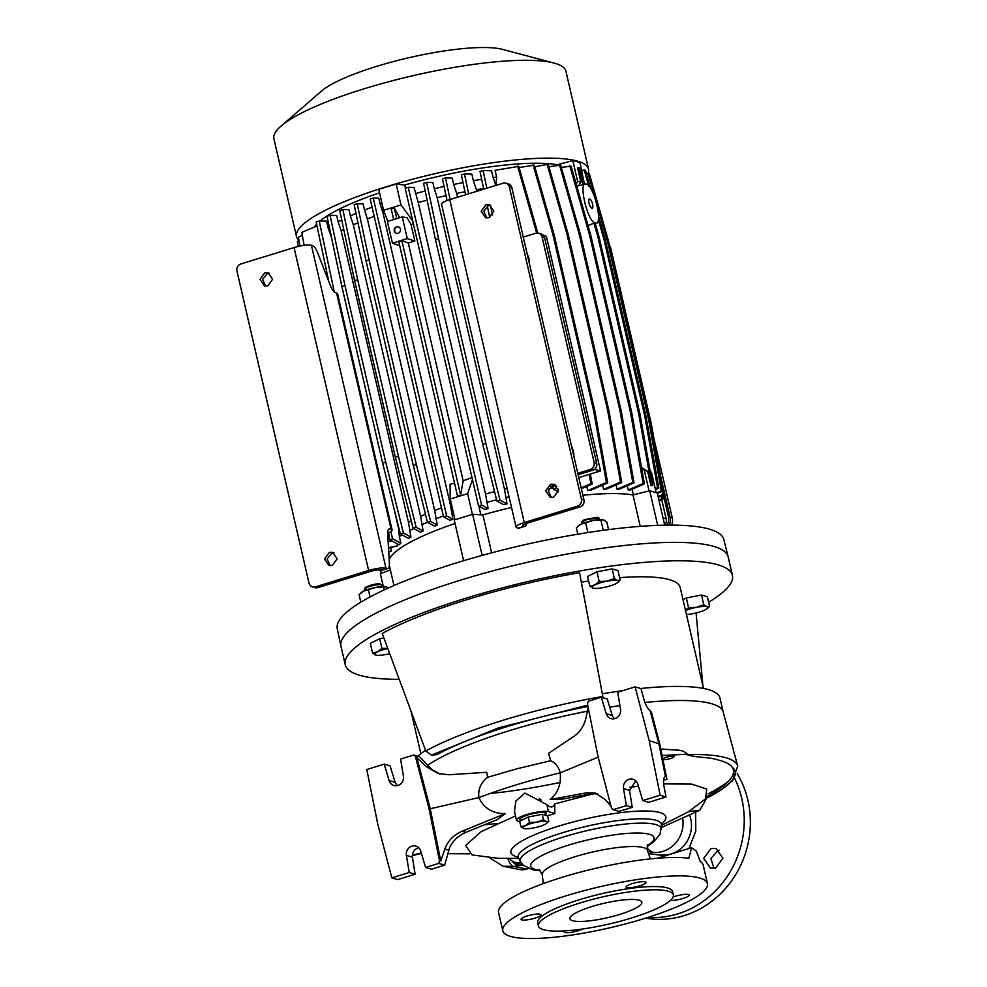 <?xml version="1.0" encoding="UTF-8"?>
<svg xmlns="http://www.w3.org/2000/svg" width="987" height="987" viewBox="0 0 987 987"><rect width="100%" height="100%" fill="white"/><g stroke="black" fill="none" stroke-linecap="round" stroke-linejoin="round"><path stroke-width="1.48" d="M685.509 610.484A13.621 2.739 -13 0 1 689.592 609.028A13.621 2.739 -13 0 1 696.415 607.338L688.544 607.634L685.471 610.336M707.482 608.399L709.591 606.413L707.358 596.74L701.523 595.038L686.31 597.962L682.992 599.602M686.31 597.962L688.544 607.634M703.756 604.71L696.415 607.338A13.621 2.739 -13 0 1 706.939 606.721L703.756 604.71L701.523 595.038M709.591 606.413L706.939 606.721A13.621 2.739 -13 0 1 707.272 608.597A13.621 2.739 -13 0 1 705.174 609.892A13.621 2.739 -13 0 1 692.886 613.68A13.621 2.739 -13 0 1 686.446 614.531M599.664 519.631L597.789 517.262L584.144 519.693L581.787 522.049L581.972 523.715M599.109 518.052L587.154 519.421L581.787 522.049M594.766 584.958A13.621 2.739 -13 0 1 600.232 582.873A13.621 2.739 -13 0 1 607.054 581.17L599.183 581.479L594.766 584.958L589.807 586.118L593.002 588.129A13.621 2.739 -13 0 1 594.766 584.958M618.121 582.231L620.231 580.257L617.998 570.585L612.162 568.87L596.95 571.806L587.573 576.445L589.807 586.118M614.395 578.542L607.054 581.17A13.621 2.739 -13 0 1 617.578 580.566L614.395 578.542L612.162 568.87M599.183 581.479L596.95 571.806M620.231 580.257L617.578 580.566A13.621 2.739 -13 0 1 617.911 582.429A13.621 2.739 -13 0 1 615.814 583.736A13.621 2.739 -13 0 1 603.526 587.524A13.621 2.739 -13 0 1 593.101 588.166A13.621 2.739 -13 0 1 593.002 588.129M520.729 862.083A11.35 10.475 106.3 0 1 514.733 862.243L519.779 863.724A11.35 10.475 -73.7 0 0 522.172 864.106M514.733 862.243A11.35 10.475 106.3 0 1 509.378 858.357M515.177 862.367A12.486 11.523 -73.7 0 0 519.47 864.809A12.486 11.523 -73.7 0 0 522.16 865.229M519.47 864.809L520.729 865.18A12.486 11.523 -73.7 0 0 520.988 865.254A12.486 11.523 -73.7 0 0 521.383 865.352L514.93 863.637M514.227 862.07L514.498 863.267M514.955 863.662L521.198 865.377M732.428 575.359L728.172 556.927A198.683 39.949 167 0 0 460.867 580.048A198.683 39.949 167 0 0 340.996 646.325L345.253 664.744A198.683 39.949 -13 0 1 465.124 598.467A198.683 39.949 -13 0 1 732.428 575.359A198.683 39.949 -13 0 1 708.629 602.255M425.792 750.959C444.878 740.534 470.552 730.331 502.815 720.337C535.275 710.393 568.598 702.436 602.798 696.44L579.554 572.694A190.688 38.345 167 0 0 468.085 599.331A190.688 38.345 167 0 0 382.216 633.469L425.792 750.959L431.455 755.141L436.785 754.685A158.944 31.954 167 0 1 508.367 726.222A158.944 31.954 167 0 1 587.944 706.458M509.391 730.651A158.944 31.954 -13 0 1 587.376 711.195A158.944 31.954 167 0 0 509.391 730.651A158.944 31.954 167 0 0 427.618 765.283A158.944 31.954 -13 0 1 509.391 730.651M609.732 707.186A158.944 31.954 -13 0 1 619.935 705.619A158.944 31.954 167 0 0 609.732 707.186M660.389 748.973L674.96 749.984C680.574 749.91 684.694 751.304 687.334 754.179L686.804 754.611A160.943 32.361 167 0 1 737.721 766.085L723.175 711.935A158.944 31.954 167 0 0 644.93 702.497A158.944 31.954 -13 0 1 723.224 712.158M723.2 712.046L719.979 698.068A158.944 31.954 167 0 0 640.736 688.507M622.772 690.666A158.944 31.954 167 0 0 602.304 693.799M399.217 679.315A198.683 39.949 -13 0 1 345.253 664.744M703.509 688.47L680.179 587.413A145.064 29.166 167 0 0 619.626 577.642M588.647 581.047A145.064 29.166 167 0 0 581.318 582.133M702.929 685.94L696.069 612.989M603.008 697.76L602.798 696.44M425.582 750.391A158.944 31.954 167 0 0 417.735 756.227M560.332 782.407A158.944 31.954 -13 0 1 489.934 793.511A158.944 31.954 167 0 0 560.332 782.407M388.459 587.956L386.213 586.759A13.621 2.739 167 0 0 375.788 587.401A13.621 2.739 167 0 0 363.5 591.188A13.621 2.739 167 0 0 361.402 592.496A13.621 2.739 167 0 0 361.193 592.681M386.312 586.796L375.788 587.401L363.5 591.188L359.083 594.667L360.823 602.193M368.459 590.029L370.051 596.95M383.659 587.092L384.301 589.856M574.064 457.104L573.509 451.417L571.473 445.865M529.525 264.22L528.97 258.532L526.935 252.98M267.798 285.848L272.622 279.272L268.205 272.807L264.8 272.844L259.976 279.407L264.393 285.885L267.798 285.848M265.688 286.107L262.554 279.432L267.317 273.584L269.426 273.325M332.348 565.415L337.159 558.852L332.755 552.375L329.337 552.412L324.513 558.987L328.93 565.452L332.348 565.415M330.238 565.674L327.104 559.012L331.866 553.152L333.976 552.893M240.816 263.985L294.064 247.577L368.62 570.498L315.359 586.895A5.675 5.231 106.3 0 1 308.993 583.058L236.942 270.969A5.675 5.231 106.3 0 1 240.816 263.985M368.62 570.498A13.621 2.739 -13 0 1 385.966 568.191L387.027 568.5A11.35 3.751 72.9 0 0 387.866 568.512A11.35 3.751 72.9 0 0 389.396 563.232L387.681 534.238A11.35 3.751 -107.1 0 1 389.211 528.958A11.35 3.751 -107.1 0 1 390.05 528.97L391.123 529.279A13.621 2.739 -13 0 1 392.098 530.007L337.566 293.781A13.621 2.739 167 0 0 336.579 293.053L335.518 292.744A11.35 3.751 -107.1 0 1 330.201 285.231L317.789 253.104A11.35 3.751 72.9 0 0 312.472 245.59L311.411 245.269A13.621 2.739 167 0 0 294.064 247.577M312.521 586.932L315.038 587.672A5.675 5.231 -73.7 0 0 317.888 587.635L315.359 586.895M387.027 568.5L379.822 570.079A6.81 1.369 167 0 0 371.149 571.239L317.888 587.635M392.098 530.007A13.621 2.739 -13 0 1 387.657 533.214M380.883 570.4A11.35 3.751 72.9 0 0 381.722 570.412L387.866 568.512M541.024 800.235L540.925 799.766A11.35 2.282 167 0 0 540.099 799.162A11.35 2.282 167 0 0 539.025 798.976M548.809 821.32L547.551 815.879L542.196 814.312L528.267 817.002L519.668 821.258L520.926 826.699L525.466 825.638A12.486 2.517 167 0 0 523.85 828.537A12.486 2.517 167 0 0 523.937 828.562A12.486 2.517 167 0 0 533.498 827.982A12.486 2.517 167 0 0 544.762 824.515A12.486 2.517 167 0 0 546.687 823.318A12.486 2.517 167 0 0 546.379 821.603A12.486 2.517 167 0 0 536.731 822.159A12.486 2.517 167 0 0 530.475 823.713A12.486 2.517 167 0 0 525.466 825.638L529.513 822.442L536.731 822.159L543.455 819.753L546.379 821.603L548.809 821.32L546.872 823.133M542.196 814.312L543.455 819.753M528.267 817.002L529.513 822.442M523.85 828.537L520.926 826.699M670.605 758.522A5.675 1.147 -13 0 1 662.968 759.176A5.675 1.147 -13 0 1 666.398 757.288A5.675 1.147 -13 0 1 674.035 756.622A5.675 1.147 -13 0 1 670.605 758.522M588.129 707.383L586.241 716.883C584.378 725.445 580.344 731.898 574.138 736.24L548.636 753.229L550.623 760.73L517.669 768.602L487.627 777.312L486.727 772.29L449.11 774.746L438.105 773.549L425.742 766.319L416.798 757.362L430.246 808.76L478.88 797.582C477.918 789.403 480.829 782.654 487.627 777.312M710.948 848.549L716.13 848.512L722.891 858.258L715.637 868.104L710.455 868.141L703.694 858.394L710.948 848.549M648.015 917.379A93.666 86.375 -73.7 0 0 677.909 913.863A93.666 86.375 -73.7 0 0 734.562 778.2M695.613 812.486L695.798 831.116L688.901 848.524M707.839 797.619A157.192 31.609 167 0 0 732.354 767.355C736.87 774.709 728.751 784.233 707.987 795.941L699.758 810.253L688.63 811.696L661.389 825.44M688.63 811.696L705.545 798.804L706.717 789.082L691.751 784.097L663.597 783.888M638.429 786.195L629.607 787.355M594.273 793.523L554.731 803.924C553.102 807.699 550.475 807.921 546.835 804.59L524.825 793.092L515.831 801.025L514.486 811.425L516.522 820.234A17.026 3.43 -13 0 1 529.513 813.769A17.026 3.43 -13 0 1 548.476 811.672L546.835 804.59M719.363 850.226L717.845 850.572L710.887 858.53L714.02 868.437M645.621 918.144A93.666 86.375 -73.7 0 0 684.04 915.652A93.666 86.375 -73.7 0 0 737.19 773.561M512.919 861.503A13.621 12.56 -73.7 0 0 518.668 865.747A13.621 12.56 106.3 0 1 512.352 861.182M416.798 757.362L413.726 755.055L400.599 759.089L403.424 776.164A7.945 7.328 106.3 0 1 397.909 785.455A7.945 7.328 106.3 0 1 393.924 785.492A7.945 7.328 106.3 0 1 389.112 780.569L395.145 782.333L397.169 785.64M438.746 863.415L444.631 865.143L449.702 847.377C453.107 840.492 458.536 835.483 465.95 832.337L497.041 819.691L505.344 813.609L462.138 831.227C453.638 834.891 447.876 840.838 444.853 849.054L440.745 861.059L439.474 860.689L438.746 863.415L425.607 867.45L420.709 851.028A7.945 7.328 -73.7 0 0 415.897 846.093A7.945 7.328 -73.7 0 0 411.912 846.143A7.945 7.328 -73.7 0 0 406.397 855.433L409.223 872.496L391.814 877.862L397.712 879.59L415.12 874.223L412.418 857.197C412.122 852.682 413.972 849.597 417.994 847.919L418.722 847.734M521.185 820.283A13.621 2.739 -13 0 1 520.815 820.185A13.621 2.739 -13 0 1 519.841 819.469A13.621 2.739 -13 0 1 530.229 814.3A13.621 2.739 -13 0 1 545.404 812.622A13.621 2.739 -13 0 1 546.391 813.337A13.621 2.739 -13 0 1 545.527 814.657M519.989 818.865A13.621 2.739 167 0 0 520.568 819.099A13.621 2.739 167 0 0 520.939 819.198M646.966 848.043A28.389 26.18 -73.7 0 0 653.049 852.386M661.179 854.816A28.389 26.18 -73.7 0 0 671.37 853.854A28.389 26.18 -73.7 0 0 689.728 815.509M682.757 818.852A28.389 26.18 106.3 0 1 662.943 851.386A28.389 26.18 106.3 0 1 648.718 851.534A28.389 26.18 106.3 0 1 647.706 851.213M566.168 895.801A105.017 21.122 -13 0 1 707.457 883.587A105.017 21.122 -13 0 1 644.104 918.613A105.017 21.122 -13 0 1 502.815 930.827A105.017 21.122 -13 0 1 566.168 895.801M707.457 883.587L703.2 865.155A105.017 21.122 167 0 0 700.338 861.614L696.291 851.115L691.64 847.685L688.815 858.246A105.017 21.122 167 0 0 561.911 877.381A105.017 21.122 167 0 0 498.558 912.407L502.815 930.827M673.085 897.06A10.215 2.06 -13 0 1 675.441 896.245A10.215 2.06 -13 0 1 689.185 895.061A10.215 2.06 -13 0 1 683.029 898.466A10.215 2.06 -13 0 1 670.531 900.304M639.835 885.82A10.215 2.06 -13 0 1 626.091 887.017A10.215 2.06 -13 0 1 632.248 883.599A10.215 2.06 -13 0 1 646.004 882.415A10.215 2.06 -13 0 1 639.835 885.82M534.831 918.157A10.215 2.06 -13 0 1 521.074 919.353A10.215 2.06 -13 0 1 527.243 915.948A10.215 2.06 -13 0 1 540.987 914.752A10.215 2.06 -13 0 1 534.831 918.157M582.564 929.014A10.215 2.06 -13 0 1 578.012 930.803A10.215 2.06 -13 0 1 564.268 931.999A10.215 2.06 -13 0 1 565.132 930.852M580.196 902.932A69.25 13.929 -13 0 1 673.368 894.876A69.25 13.929 -13 0 1 631.581 917.984A69.25 13.929 -13 0 1 538.408 926.04A69.25 13.929 -13 0 1 580.196 902.932M673.368 894.876L672.616 891.631A69.25 13.929 167 0 0 579.443 899.688A69.25 13.929 167 0 0 537.656 922.783L538.408 926.04M592.2 906.448A36.901 7.415 167 0 0 569.931 918.761A36.901 7.415 167 0 0 619.577 914.468A36.901 7.415 167 0 0 641.834 902.155A36.901 7.415 167 0 0 592.2 906.448M484.58 824.762L496.954 823.54M447.802 853.693L469.664 853.817M413.726 755.055L419.623 756.77L431.701 769.404L440.017 774.055M550.623 760.73C555.348 762.704 558.556 766.739 560.258 772.833C530.525 780.075 503.395 788.317 478.88 797.582C483.914 808.365 492.735 813.707 505.344 813.609M598.171 757.14L560.258 772.833C561.245 784.246 557.877 793.153 550.141 799.544L562.911 799.038L590.991 793.832L597.431 793.795M635.122 686.866L641.019 688.593L643.882 699.252C645.535 704.841 647.608 708.641 650.075 710.628L658.81 743.396L659.797 744.124L666.904 779.311L659.797 744.124L649.175 740.571L635.122 686.866L617.714 692.22L620.539 709.295A7.945 7.328 106.3 0 1 611.039 718.622A7.945 7.328 106.3 0 1 606.24 713.7L601.33 697.266L588.203 701.313L587.462 704.039L597.962 756.338L611.397 807.736L613.211 809.673L619.108 811.4L632.235 807.354L626.35 805.626L623.513 788.564A7.945 7.328 106.3 0 1 633.012 779.224A7.945 7.328 106.3 0 1 637.824 784.159L642.734 800.58L660.143 795.226L649.175 740.571M651.469 712.281L659.785 744.099L651.469 712.281L650.273 710.763M732.354 767.355C730.232 764.222 725.087 761.656 716.895 759.632C707.519 756.795 698.463 758.139 686.804 754.611M687.334 754.179L662.117 755.536L687.334 754.179M515.522 815.904L481.15 831.659L465.63 845.452L472.07 854.939L498.275 858.332L518.73 858.369M662.82 856.556L661.66 855.297L648.521 853.607M523.11 865.093L513.894 866.413L502.938 866.228L490.218 858.122M663.498 780.248L666.904 779.311M528.538 868.523L526.725 869.078A17.026 15.706 106.3 0 1 519.458 869.473L502.938 866.228M513.129 866.512A17.026 15.706 106.3 0 1 507.811 858.357M412.319 855.68L421.437 853.459M391.814 877.862L377.774 824.157L366.794 769.502L384.202 764.135L390.099 765.863L395.145 782.333M440.745 861.059L430.246 808.76L428.975 808.39L415.539 756.992M550.141 799.544L587.179 792.709L595.556 793.141L605.339 799.63L610.99 806.169M614.284 718.77L612.261 715.464L607.227 698.993L601.33 697.266M707.148 796.41L707.987 795.941M666.299 776.535L665.016 776.707M412.356 855.149L421.289 852.965M547.329 815.817L554.793 813.522L554.731 803.924M516.522 820.234A17.026 3.43 -13 0 0 517.743 821.135L519.779 821.727M554.793 813.522L548.476 811.672M384.202 764.135L389.112 780.569M439.474 860.689L428.975 808.39M613.211 809.673L626.35 805.626M660.143 795.226L666.04 796.953L663.943 786.145C663.017 780.569 663.474 777.398 665.312 776.621L665.164 776.658M666.04 796.953L648.632 802.308L642.734 800.58M635.838 780.865L629.546 790.328L632.235 807.354M425.607 867.45L431.504 869.177L444.631 865.143M409.223 872.496L415.12 874.223M545.28 813.572A13.621 2.739 167 0 0 545.984 812.856M550.561 484.284L545.737 490.847L550.154 497.325L553.559 497.288L558.383 490.712L553.966 484.247L550.561 484.284M555.188 484.765L553.078 485.024L548.316 490.872L551.449 497.547M486.011 204.716L481.187 211.28L485.604 217.745L489.009 217.708L493.833 211.144L489.416 204.679L486.011 204.716M490.65 205.185L488.54 205.444L483.778 211.304L486.912 217.979M524.282 522.555L449.739 199.633L502.988 183.237A5.675 5.231 106.3 0 1 505.837 183.2L508.367 183.94A5.675 5.231 106.3 0 1 511.895 187.814L583.946 499.891A5.675 5.231 106.3 0 1 580.072 506.886L526.811 523.295A6.81 1.369 -13 0 0 522.703 525.565A6.81 1.369 -13 0 0 523.196 525.923L524.27 526.231L518.126 528.131L517.052 527.811A13.621 2.739 -13 0 1 516.065 527.095A13.621 2.739 -13 0 1 524.282 522.555L577.543 506.146L580.072 506.886M583.946 499.891L581.417 499.151A5.675 5.231 106.3 0 1 577.543 506.146M581.417 499.151L509.366 187.074L511.895 187.814M505.837 183.2A5.675 5.231 106.3 0 1 509.366 187.074M449.739 199.633A13.621 2.739 167 0 0 441.522 204.173L516.065 527.095M526.589 523.357A11.35 3.751 -107.1 0 1 525.109 526.244A11.35 3.751 -107.1 0 1 524.27 526.231M518.126 528.131A11.35 3.751 72.9 0 0 518.965 528.144L525.109 526.244M577.802 473.304L590.288 469.467L592.817 470.207L578.135 474.722L594.754 469.121M590.288 469.467A5.675 5.231 -73.7 0 0 594.149 462.471L542.122 237.077A5.675 5.231 -73.7 0 0 535.744 233.24L523.27 237.077M542.122 237.077L544.651 237.818A5.675 5.231 -73.7 0 0 541.123 233.944L538.594 233.203M544.651 237.818L596.679 463.211L594.149 462.471M592.817 470.207A5.675 5.231 -73.7 0 0 596.679 463.211M382.413 586.537L381.846 584.958L380.192 584.033C376.812 582.786 361.612 587.475 365.856 588.449M381.846 584.958L381.463 584.797C378.934 584.353 375.072 584.859 369.903 586.34C365.128 587.931 363.524 589.103 365.079 589.844M383.857 637.91L379.699 638.712L381.932 648.385L377.515 651.864A13.621 2.739 -13 0 1 382.981 649.779A13.621 2.739 -13 0 1 387.792 648.508M365.375 587.672L364.709 590.633M379.699 638.712L370.322 643.351L372.555 653.024L375.739 655.047A13.621 2.739 -13 0 1 377.515 651.864L372.555 653.024M387.743 648.385L381.932 648.385M389.705 653.678A13.621 2.739 -13 0 1 386.262 654.43A13.621 2.739 -13 0 1 375.85 655.072A13.621 2.739 -13 0 1 375.739 655.047M608.547 529.624L606.758 521.901L603.464 519.853A13.621 2.739 167 0 0 593.051 520.494A13.621 2.739 167 0 0 580.751 524.27A13.621 2.739 167 0 0 578.653 525.577A13.621 2.739 167 0 0 578.444 525.775M603.575 519.878L593.051 520.494L580.751 524.27L576.334 527.761L577.827 534.189M585.71 523.122L587.894 532.561M600.923 520.186L603.254 530.327M709.53 529.18A198.362 39.887 -13 0 1 723.829 539.531L728.135 556.791A198.683 39.949 -13 0 0 713.811 546.428A198.683 39.949 -13 0 0 492.957 570.831A198.683 39.949 -13 0 0 340.971 646.177L337.27 628.768A198.362 39.887 -13 0 1 489.021 553.534A198.362 39.887 -13 0 1 709.53 529.18M389.186 559.666A133.393 26.822 -13 0 1 455.032 523.492M582.873 495.264A133.393 26.822 -13 0 1 632.975 494.931L640.23 526.355M491.649 552.843L482.89 514.869A133.393 26.822 -13 0 1 511.55 507.515M383.314 586.512L380.353 573.731L390.358 569.906M463.619 560.727L454.217 519.976L472.65 514.301L482.89 514.869M632.975 494.931L649.705 490.773L657.293 492.994L664.72 525.17M482.137 555.41L472.65 514.301M657.7 525.355L649.705 490.773M588.005 225.567L593.952 223.124L595.223 223.494L599.183 237.398L597.912 237.028L638.688 413.652L651.482 485.283L650.889 485.53L652.752 485.653L651.482 485.283M595.297 223.124C587.425 221.939 577.851 180.522 586.29 184.113C594.162 185.297 603.723 226.714 595.297 223.124L596.493 223.087L595.247 223.605M576.778 186.161L586.29 184.113M589.732 199.016A4.824 1.592 72.9 0 0 589.375 199.004A4.824 1.592 72.9 0 0 589.128 203.593A4.824 1.592 72.9 0 0 591.855 208.22A4.824 1.592 72.9 0 0 592.212 208.232A4.824 1.592 72.9 0 0 592.459 203.643A4.824 1.592 72.9 0 0 589.732 199.016M398.094 233.29A3.405 3.146 -73.7 0 0 398.304 226.776A3.405 3.146 -73.7 0 0 394.183 230.082A3.405 3.146 -73.7 0 0 398.094 233.29M398.514 226.85A3.405 3.146 -73.7 0 0 396.601 233.364M298.975 240.421A149.864 30.128 -13 0 1 296.507 236.572L273.905 138.711A149.864 30.128 -13 0 1 281.036 126.065L321.441 91.125A99.342 19.974 -13 0 1 376.639 66.363A99.342 19.974 -13 0 1 502.371 49.35L554.003 63.045A149.864 30.128 -13 0 1 565.946 71.286L588.548 169.147A149.864 30.128 -13 0 1 588.215 173.169M281.036 126.065A149.864 30.128 -13 0 1 364.326 88.719A149.864 30.128 -13 0 1 554.003 63.045M296.507 236.572A149.864 30.128 -13 0 1 386.916 186.58A149.864 30.128 -13 0 1 588.548 169.147M316.987 225.875L301.788 232.414L304.107 245.356M388.508 548.192L397.613 545.836L388.471 547.588M397.119 543.714L397.613 545.836M496.671 177.166A132.826 26.711 167 0 0 493.13 177.635L495.906 185.482L496.671 177.166L495.079 170.282L518.804 166.347L537.804 233.043M517.546 165.976L536.644 233.043M589.227 474.377L590.892 483.692L581.17 487.874M590.362 474.031L592.163 484.062L590.892 483.692M592.163 484.062L581.355 488.713M598.554 216.264L605.265 239.841L646.041 416.477L644.77 416.107L657.564 487.726L655.257 488.725M644.77 416.107L603.995 239.471L598.332 219.57M581.787 170.467L584.218 169.998L588.758 185.975M641.538 467.604L647.595 471.255L650.889 485.53M593.952 223.124L597.912 237.028M578.888 185.42L580.8 181.953L577.506 167.679L578.135 167.556L582.972 184.557M578.135 167.556L579.394 167.926L584.07 184.335M652.752 485.653L639.958 414.022L599.183 237.398M561.356 167.42L571.091 166.161L590.868 235.634L589.609 235.264L630.385 411.887L643.179 483.519L628.225 489.947L629.928 490.132L644.437 483.889L643.179 483.519M644.437 483.889L631.655 412.258L590.868 235.634M580.8 181.953L577.642 181.46L576.149 183.903M577.642 181.46L572.818 160.573L557.186 164.755A132.826 26.711 167 0 0 404.719 185.025L405.447 188.159M584.464 184.248L579.986 162.67A148.729 29.906 167 0 0 572.818 160.573M584.81 183.557L583.675 182.965M302.33 235.412L298.382 237.114L299.986 246.059M460.596 495.178L457.524 496.128L398.748 241.519L401.82 240.569L460.596 495.178L463.162 480.768L408.273 242.987L401.82 240.569M408.248 187.296L413.972 187.431L418.254 202.508L485.542 493.993L488.109 508.564L484.839 509.415L478.559 506.084L405.176 188.246L408.248 187.296L481.631 505.134L488.109 508.564M425.187 191.022A132.826 26.711 167 0 0 415.391 193.588M434.292 188.776L432.849 182.533L426.631 182.385L438.524 238.57L485.777 443.249L499.977 500.113L507.022 503.851L504.468 489.194L437.167 197.708L434.292 188.776A132.826 26.711 167 0 1 444.076 186.518M463.014 182.595A132.826 26.711 167 0 0 453.687 184.458L452.219 178.079L445.532 177.919L450.097 199.522M481.681 179.326A132.826 26.711 167 0 0 473.365 180.707L471.848 174.131L464.458 173.946L461.385 174.896L465.58 194.747M493.13 177.635L491.538 170.751L483.099 170.554L480.027 171.491L483.766 189.159M633.383 494.82L632.087 489.194M627.251 485.752L628.225 489.947M548.945 166.754L560.702 165.113L580.479 234.585L621.255 411.209L634.049 482.828L619.244 489.207L617.072 489.219L616.085 484.938M603.563 489.416L606.24 489.17L621.736 482.507L620.465 482.137L603.563 489.416L602.576 485.123M587.734 490.588L591.028 490.095L607.696 482.927L606.425 482.557L587.734 490.588L586.771 486.381M553.102 488.133A132.826 26.711 167 0 0 548.908 488.812M509.07 496.782A132.826 26.711 167 0 0 505.591 497.608M485.777 443.249L482.705 444.199L496.905 501.063L503.543 504.579L507.022 503.851M496.597 499.817A132.826 26.711 167 0 0 486.69 502.42M478.88 506.257L480.842 514.758M382.043 203.68A132.826 26.711 167 0 0 380.217 204.309L378.811 198.202L373.271 198.066L446.642 515.905L452.934 519.236L450.368 504.715L383.079 213.229L380.217 204.309M379.539 192.847A132.826 26.711 167 0 0 319.998 221.039M316.63 224.209A132.826 26.711 167 0 0 314.495 226.948M329.276 226.973A132.826 26.711 167 0 0 328.079 227.75L326.574 221.187L319.233 221.014L316.161 221.964L328.782 281.554M338.146 221.841L336.678 215.487L330.09 215.339L344.932 285.465L341.86 286.403L382.635 463.039L400.364 534.004L408.754 538.446L410.913 537.014L408.458 522.296L341.157 230.81L338.146 221.841A132.826 26.711 167 0 1 341.749 219.99M350.385 215.919L348.942 209.7L342.822 209.552L357.664 279.679L354.592 280.629L395.368 457.252L413.097 528.218L420.684 532.24L423.115 530.957L420.61 516.349L353.309 224.851L350.385 215.919A132.826 26.711 167 0 1 355.999 213.476M364.499 210.046L363.08 203.902L357.22 203.766L369.113 259.951L416.378 464.63L430.579 521.494L437.216 525.01L434.675 510.464L367.374 218.966L364.499 210.046A132.826 26.711 167 0 1 372.087 207.184M653.826 438.043L672.283 517.965A10.425 9.623 106.3 0 1 671.53 525.121M661.722 499.632L666.151 518.792A7.945 7.328 106.3 0 1 665.078 525.158M404.719 185.025L396.157 184.051A148.729 29.906 167 0 0 378.749 189.418L383.573 210.305L387.879 221.359M621.255 411.209L619.996 410.839L632.79 482.458L617.072 489.219M619.996 410.839L579.209 234.215L559.432 164.743M580.479 234.585L579.209 234.215M634.049 482.828L632.79 482.458M453.341 512.512A132.826 26.711 167 0 0 451.515 513.141M446.642 515.905L443.57 516.855L450.06 520.285L452.934 519.236M443.385 516.016A132.826 26.711 167 0 0 435.798 518.866M416.378 464.63L413.306 465.58L427.507 522.431L434.551 526.17L437.216 525.01M427.457 522.246A132.826 26.711 167 0 0 421.683 524.739M413.652 528.514A132.826 26.711 167 0 0 409.445 530.673M402.03 534.892A132.826 26.711 167 0 0 399.377 536.583L398.526 528.255L393.603 506.923M388.631 536.163L389.507 539.679L399.081 544.762L400.895 543.146L399.377 536.583M388.742 552.189L391.42 551.054L390.655 547.773M481.631 505.134L478.559 506.084M427.124 200.176A130.555 26.254 167 0 0 418.254 202.508M413.43 223.963L411.024 224.456L414.848 241.038L408.273 242.987M463.162 480.768L471.996 477.659M494.549 491.637A130.555 26.254 167 0 0 485.542 493.993M343.76 229.44A130.555 26.254 167 0 0 341.157 230.81M357.985 222.803A130.555 26.254 167 0 0 353.309 224.851M411.246 520.828A130.555 26.254 167 0 0 408.458 522.296M425.446 514.227A130.555 26.254 167 0 0 420.61 516.349M446.013 195.673A130.555 26.254 167 0 0 437.167 197.708M507.17 488.565A130.555 26.254 167 0 0 504.468 489.194M374.209 216.375A130.555 26.254 167 0 0 367.374 218.966M441.497 507.873A130.555 26.254 167 0 0 434.675 510.464M464.951 191.749A130.555 26.254 167 0 0 456.636 193.403L453.687 184.458M457.524 197.24L456.636 193.403M384.523 212.723A130.555 26.254 167 0 0 383.079 213.229M399.71 245.689L392.419 243.172L407.273 238.595L402.264 216.918L387.422 221.495L392.419 243.172M451.454 504.345A130.555 26.254 167 0 0 450.368 504.715M472.465 479.694L467.641 493.673L450.232 499.027L450.084 484.296L454.551 483.235M483.618 188.492A130.555 26.254 167 0 0 476.4 189.677L473.365 180.707M476.783 191.305L476.4 189.677M331.336 236.683A130.555 26.254 167 0 0 331.225 236.757L328.079 227.75M332.681 243.036L331.225 236.757M330.09 215.339L327.018 216.276L341.86 286.403M410.913 537.014L403.436 533.054L385.707 462.089L344.932 285.465M385.707 462.089L382.635 463.039M403.436 533.054L400.364 534.004M586.34 173.416L587.981 173.095L595.963 201.114M587.981 173.095L589.239 173.465L609.028 242.938L649.804 419.561L648.545 419.191L661.327 490.823L656.7 492.809M648.545 419.191L607.758 242.568L596.444 202.804M649.804 419.561L662.598 491.193L657.391 493.426M609.028 242.938L607.758 242.568M662.598 491.193L661.327 490.823M534.794 166.778L547.119 164.422L566.896 233.882L607.671 410.518L620.465 482.137M547.119 164.422L548.377 164.792L568.167 234.252L566.896 233.882M621.736 482.507L608.942 410.888L568.167 234.252M608.942 410.888L607.671 410.518M390.815 531.635L392.579 538.742L389.507 539.679M334.285 292.004L333.581 291.301M319.233 221.014L334.087 291.14M392.579 538.742L400.895 543.146M388.705 551.573L391.42 551.054M487.319 205.975L489.749 217.436M483.099 170.554L486.838 188.209M490.428 205.185L492.525 215.092M552.498 485.69L553.374 489.219L558.26 491.81M555.891 486.048L556.446 488.269L553.374 489.219M556.446 488.269L558.272 489.244M464.458 173.946L468.652 193.81M519.137 167.506L534.337 165.199L554.126 234.672L552.856 234.301L593.643 410.925L606.425 482.557M607.696 482.927L594.902 411.295L554.126 234.672M533.079 164.829L552.856 234.301M594.902 411.295L593.643 410.925M393.677 219.57L391.234 208.973L394.306 208.023L396.749 218.62M399.698 217.72L394.306 208.023M584.218 169.998L585.476 170.369L590.67 188.616M646.041 416.477L658.835 488.096L655.454 489.552M605.265 239.841L603.995 239.471M658.835 488.096L657.564 487.726M299.012 240.631L297.371 241.334L298.284 246.442M661.216 496.066L661.697 498.731L658.897 499.94M662.339 495.585L662.956 499.101L661.697 498.731M662.956 499.101L659.094 500.767M443.57 516.855L370.199 199.016L373.271 198.066M639.958 414.022L638.688 413.652M445.532 177.919L442.46 178.869L447.049 200.546M413.306 465.58L366.041 260.889L369.113 259.951M357.22 203.766L354.148 204.716L366.041 260.889M430.579 521.494L427.507 522.431M569.832 165.791L589.609 235.264M631.655 412.258L630.385 411.887M482.705 444.199L435.452 239.52L438.524 238.57M426.631 182.385L423.559 183.335L435.452 239.52M499.977 500.113L496.905 501.063M342.822 209.552L339.738 210.502L354.592 280.629M423.115 530.957L416.169 527.28L398.44 456.302L357.664 279.679M398.44 456.302L395.368 457.252M416.169 527.28L413.097 528.218M662.154 491.378L662.721 494.512L658.107 496.498M590.263 177.043L609.843 246.454M658.292 497.325L663.98 494.882L651.186 423.25L610.41 246.627M651.186 423.25L650.421 423.028M663.98 494.882L662.721 494.512M663.424 495.116L668.396 516.633A10.783 9.944 106.3 0 1 667.027 525.133M660.71 476.536L670.074 517.126A10.783 9.944 106.3 0 1 669.001 525.121M380.624 570.313L381.315 573.361M467.641 493.673L472.428 514.375M450.232 499.027L455.007 519.73M650.223 471.515L651.469 472.279L656.17 492.661M647.595 471.255L644.301 470.194L649.088 490.921M644.301 470.194L641.723 468.677M651.469 472.279L650.31 472.02M412.689 220.78L400.981 204.938L396.157 184.051M411.024 224.456L407.039 217.708L402.264 216.918M400.981 204.938L383.573 210.305M414.848 241.038L407.273 238.595M556.853 486.147L550.919 486.184M578.789 477.597L600.528 470.898L546.416 236.485L539.716 233.537M600.528 470.898L594.865 469.578M389.31 538.853L387.94 538.532M392.32 541.172L388.113 541.456M388.533 532.844L389.248 535.978L387.817 536.41M389.248 535.978L387.768 535.62M587.684 705.162L498.472 727.875L431.455 755.141M385.966 568.191L311.411 245.269M391.123 529.279L336.579 293.053M388.52 529.439L390.05 528.97M647.262 845.748A63.291 12.732 167 0 0 637.836 833.028A63.291 12.732 167 0 0 568.882 845.032A63.291 12.732 167 0 0 540.333 870.435M708.074 793.881A160.943 32.361 167 0 0 728.69 781.075M661.574 823.923A79.491 15.977 167 0 0 641.735 811.006A79.491 15.977 167 0 0 558.901 826.045A79.491 15.977 167 0 0 517.904 857.086M647.114 846.315L653.567 842.059L660.093 834.151L661.413 825.009A73.433 14.768 167 0 0 562.541 832.732A73.433 14.768 167 0 0 518.52 857.999L517.311 856.556M661.241 829.253A72.31 14.546 167 0 0 563.873 836.853A72.31 14.546 167 0 0 520.531 861.737L518.52 857.999M650.334 858.887L647.373 850.251A53.977 10.857 167 0 0 574.816 856.753A53.977 10.857 167 0 0 542.208 874.531L539.124 869.473M560.258 772.833C530.525 780.075 503.395 788.317 478.88 797.582M513.894 866.413L526.725 869.078M425.742 766.319L429.666 767.467M587.179 792.709L590.991 793.832M462.138 831.227L465.95 832.337M661.66 855.297L661.956 856.827M448.764 850.202L444.853 849.054M612.261 715.464L606.24 713.7M658.81 743.396L665.472 776.596M406.397 855.433L412.418 857.197M629.546 790.328L623.513 788.564M522.987 525.022L523.196 525.923M663.017 517.793L666.151 518.792M672.283 517.965L668.396 516.633M707.272 608.597L707.938 608.017M617.911 582.429L618.578 581.861M410.95 710.961L420.832 753.735M361.402 592.496L360.736 593.064M545.688 815.336L545.034 812.523M521.235 820.481L520.692 818.149M647.928 844.354L647.373 850.251M662.968 759.176L662.129 755.536M648.718 851.534L652.493 852.632M674.035 756.622L673.59 754.71M737.721 766.085L732.564 780.594L721.633 789.6L707.839 797.669M661.302 827.599L699.758 810.253M661.413 825.009L661.858 823.183M540.703 870.879L533.276 869.929L523.702 865.636L520.531 861.737M542.208 874.531L543.331 883.599M657.367 858.234L691.64 847.685M578.653 525.577L577.987 526.157M393.961 585.538L389.359 565.588"/></g></svg>
